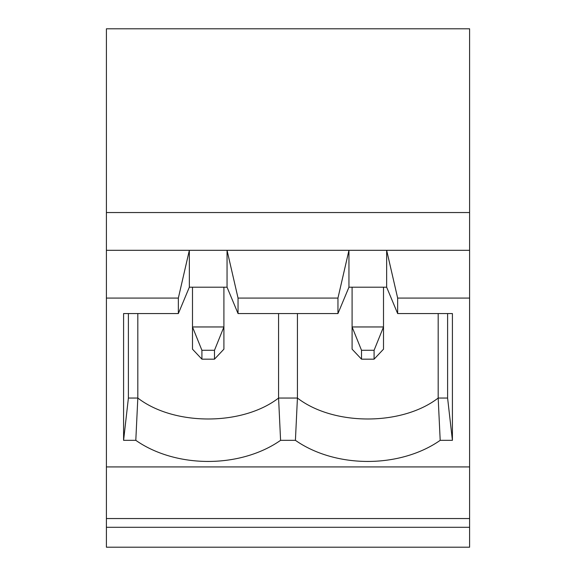 <?xml version="1.0" encoding="UTF-8"?>
<svg xmlns="http://www.w3.org/2000/svg" width="576" height="576" viewBox="0 0 576 576"><rect width="100%" height="100%" fill="white"/><g stroke="black" fill="none" stroke-linecap="round" stroke-linejoin="round"><path stroke-width="0.86" d="M178.351 313.56L189.346 287.201L227.052 287.201L238.046 313.56L337.954 313.56L348.948 287.201L386.654 287.201L397.649 313.56L452.412 313.56L452.412 440.33L440.194 440.33A102.701 72.626 0 0 1 295.416 440.33L280.584 440.33A102.701 72.626 0 0 1 135.806 440.33L123.588 440.33L123.588 313.56L178.351 313.56L178.351 298.073L106.402 298.073L106.402 547.2L469.598 547.2L469.598 527.292L106.402 527.292M469.598 212.544L106.402 212.544L106.402 28.8L469.598 28.8L469.598 466.92L106.402 466.92M469.598 298.073L397.649 298.073L397.649 313.56M278.575 313.56L278.575 398.045L297.425 398.045C333.59 425.966 402.012 425.966 438.178 398.045L447.602 398.045L447.602 313.56M447.602 398.045L452.412 440.33M297.425 313.56L297.425 398.045L295.416 440.33M438.178 313.56L438.178 398.045L440.194 440.33M137.822 313.56L137.822 398.045C173.988 425.966 242.41 425.966 278.575 398.045L280.584 440.33M135.806 440.33L137.822 398.045L128.398 398.045L123.588 440.33M469.598 250.315L386.654 250.315L397.649 298.073M128.398 398.045L128.398 313.56M106.402 212.544L106.402 298.073M469.598 466.92L469.598 527.292M469.598 518.544L106.402 518.544M178.351 298.073L189.346 250.315L106.402 250.315M337.954 313.56L337.954 298.073L238.046 298.073L238.046 313.56M337.954 298.073L348.948 250.315L227.052 250.315L238.046 298.073M227.052 287.201L227.052 250.315L189.346 250.315L189.346 287.201M386.654 287.201L386.654 250.315L348.948 250.315L348.948 287.201M201.917 350.287L201.917 359.172L192.492 349.171L192.492 326.959L223.906 326.959L223.906 349.171L214.481 359.172L214.481 350.287L201.917 350.287L192.492 326.959L192.492 287.201M214.481 350.287L223.906 326.959L223.906 287.201M201.917 359.172L214.481 359.172M361.519 350.287L361.519 359.172L352.094 349.171L352.094 326.959L383.508 326.959L383.508 349.171L374.083 359.172L374.083 350.287L361.519 350.287L352.094 326.959L352.094 287.201M374.083 350.287L383.508 326.959L383.508 287.201M361.519 359.172L374.083 359.172"/></g></svg>
